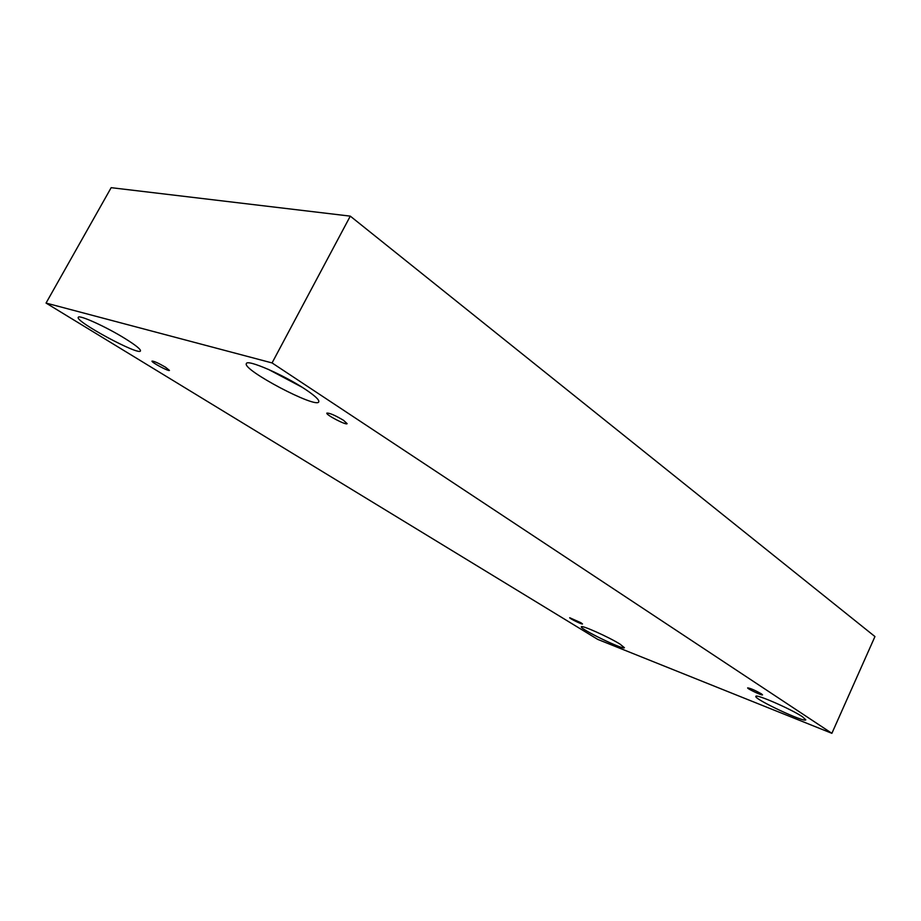 <?xml version="1.0" encoding="UTF-8"?>
<svg xmlns="http://www.w3.org/2000/svg" width="921" height="921" viewBox="0 0 921 921"><rect width="100%" height="100%" fill="white"/><g stroke="black" fill="none" stroke-linecap="round" stroke-linejoin="round"><path stroke-width="1.38" d="M46.05 303.067L597.683 639.37L831.882 733.323L874.95 636.561L350.291 216.136L111.165 187.677L46.05 303.067L272.063 362.932L350.291 216.136M761.437 693.87L762.53 694.86C762.438 695.931 746.908 688.62 747.668 687.872C750.534 688.298 755.116 690.301 761.437 693.87M831.882 733.323L272.063 362.932M343.556 420.344L347.125 423.637C346.653 425.675 325.47 414.669 326.851 413.103C329.591 412.919 335.152 415.325 343.556 420.344M165.423 367.157L169.452 370.392C169.188 371.854 150.952 362.137 152.011 361.101C153.911 361.055 158.389 363.081 165.423 367.157M581.07 622.803L582.509 623.966C582.452 624.829 569.063 618.302 569.708 617.726L581.07 622.803M305.242 389.261C314.901 395.719 319.414 399.91 318.781 401.821C316.812 409.166 241.751 369.609 246.391 363.565C247.081 358.948 284.013 374.997 305.242 389.261M802.467 716.757L805.783 719.808C805.322 723.204 753.413 698.809 755.865 696.38C755.473 693.548 791.369 709.182 802.467 716.757M619.948 644.078L624.403 647.693C624.116 650.479 579.309 628.721 581.358 626.81C581.082 624.668 608.804 637.044 619.948 644.078M125.383 338.767C135.778 345.271 140.809 349.324 140.476 350.901C139.439 356.105 74.797 321.314 78.262 317.331C78.665 314.337 106.548 326.978 125.383 338.767M296.884 384.057L273.744 371.808M268.115 369.252L302.123 387.257"/></g></svg>
